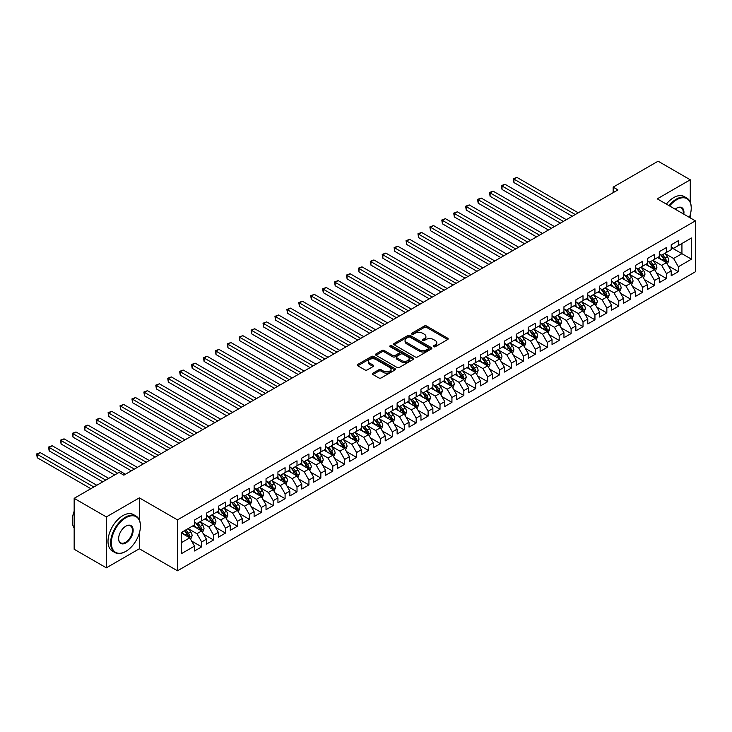 <?xml version="1.0" encoding="UTF-8"?>
<svg xmlns="http://www.w3.org/2000/svg" width="732" height="732" viewBox="0 0 732 732"><rect width="100%" height="100%" fill="white"/><g stroke="black" fill="none" stroke-linecap="round" stroke-linejoin="round"><path stroke-width="1.1" d="M433.618 346.721A1.162 0.668 0 0 0 435.256 346.721L447.682 339.547A1.656 0.952 0 0 0 448.167 338.87A1.656 0.952 0 0 0 447.682 338.193L426.628 326.042A1.656 0.952 0 0 0 424.286 326.042L411.86 333.216A1.162 0.668 0 0 0 411.521 333.682A1.162 0.668 0 0 0 411.86 334.158A1.162 0.668 0 0 0 413.498 334.158L415.108 333.234A5.298 3.056 0 0 1 422.593 333.234L424.35 334.24A5.298 3.056 0 0 1 425.896 336.409A5.298 3.056 0 0 1 424.35 338.568L422.739 339.492A1.162 0.668 0 0 0 422.401 339.968A1.162 0.668 0 0 0 422.739 340.444A1.162 0.668 0 0 0 424.377 340.444L425.978 339.511A5.298 3.056 0 0 1 433.472 339.511L435.22 340.526A5.298 3.056 0 0 1 436.775 342.686A5.298 3.056 0 0 1 435.22 344.845L433.618 345.779A1.162 0.668 0 0 0 433.28 346.245A1.162 0.668 0 0 0 433.618 346.721L433.618 345.779M372.936 373.174A1.656 0.952 0 0 0 372.451 373.851A1.656 0.952 0 0 0 372.936 374.528L378.847 377.941A1.656 0.952 0 0 0 381.18 377.941L394.987 369.971A1.656 0.952 0 0 0 395.472 369.294A1.656 0.952 0 0 0 394.987 368.617L373.933 356.466A1.656 0.952 0 0 0 371.591 356.466L357.783 364.435A1.656 0.952 0 0 0 357.298 365.103A1.656 0.952 0 0 0 357.783 365.78L364.92 369.898A1.656 0.952 0 0 0 367.263 369.898L373.164 366.494A1.656 0.952 0 0 0 373.649 365.817A1.656 0.952 0 0 0 373.164 365.14L369.633 363.099A4.429 2.553 0 0 1 368.333 361.288A4.429 2.553 0 0 1 371.069 358.927A4.429 2.553 0 0 1 375.891 359.485L389.753 367.491A4.429 2.553 0 0 1 391.044 369.294A4.429 2.553 0 0 1 388.317 371.655A4.429 2.553 0 0 1 383.495 371.097L381.18 369.77A1.656 0.952 0 0 0 378.847 369.77L372.936 373.174L372.936 374.528M139.345 519.94L139.345 497.861L106.341 516.92L74.161 498.346L119.087 472.405L123.854 475.159L617.936 189.899L613.169 187.145L613.169 192.653M139.345 497.861L177.483 519.876L695.4 220.863L695.4 271.773L177.483 570.795L177.483 519.876M690.276 202.215L690.276 179.788L657.263 198.848L695.4 220.863M690.276 179.788L658.095 161.205L613.169 187.145M415.218 356.932A1.656 0.952 0 0 0 417.56 356.932L431.368 348.963A1.656 0.952 0 0 0 431.853 348.295A1.656 0.952 0 0 0 431.368 347.618L410.304 335.457A1.656 0.952 0 0 0 407.971 335.457L394.164 343.427A1.656 0.952 0 0 0 393.679 344.104A1.656 0.952 0 0 0 394.164 344.781L415.218 356.932M390.595 346.968A1.162 0.668 0 0 1 391.766 347.133L413.15 359.476L399.37 367.437A1.656 0.952 0 0 1 397.028 367.437L375.974 355.276L375.974 353.931A1.656 0.952 0 0 0 375.489 354.608A1.656 0.952 0 0 0 375.974 355.276M375.974 353.931L381.884 350.518A1.656 0.952 0 0 1 384.227 350.518L392.764 355.45A1.656 0.952 0 0 0 395.097 355.45L399.022 353.19A1.656 0.952 0 0 0 399.507 352.513A1.656 0.952 0 0 0 399.022 351.836L390.129 346.703A1.162 0.668 0 0 1 389.79 346.227A1.162 0.668 0 0 1 390.504 345.614A1.162 0.668 0 0 1 391.766 345.76L413.177 358.113A1.656 0.952 0 0 1 413.662 358.79A1.656 0.952 0 0 1 413.177 359.467L413.177 358.113M671.207 247.489L681.931 253.684L681.931 243.5L691.466 237.992L678.363 245.559L678.363 240.672L671.207 244.808L671.207 249.685L666.44 252.439L666.44 247.553L659.294 251.68L659.294 256.566L654.527 259.32L654.527 254.434L647.372 258.561L647.372 263.447L642.605 266.201L642.605 261.315L635.458 265.442L635.458 270.328L630.691 273.082L630.691 268.196L623.536 272.322L623.536 277.208L618.769 279.963L618.769 275.076L611.623 279.203L611.623 284.089L606.855 286.843L606.855 281.957L599.709 286.084L599.709 290.97L594.942 293.724L594.942 288.838L587.787 292.965L587.787 297.851L583.02 300.605L583.02 295.719L575.874 299.846L575.874 304.732L571.106 307.486L571.106 302.6L563.951 306.726L563.951 311.612L559.184 314.367L559.184 309.48L552.038 313.607L552.038 318.493L547.271 321.247L547.271 316.361L540.125 320.488L540.125 325.374L535.357 328.128L535.357 323.242L528.202 327.369L528.202 332.255L523.435 335L523.435 330.123L516.289 334.25L516.289 339.136L511.522 341.881L511.522 337.004L504.366 341.13L504.366 346.016L499.599 348.761L499.599 343.875L492.453 348.011L492.453 352.897L487.686 355.642L487.686 350.756L480.531 354.892L480.531 359.769L475.773 362.523L475.773 357.637L468.617 361.773L468.617 366.65L463.85 369.404L463.85 364.518L456.704 368.644L456.704 373.53L451.937 376.285L451.937 371.399L444.782 375.525L444.782 380.411L440.014 383.165L440.014 378.279L432.868 382.406L432.868 387.292L428.101 390.046L428.101 385.16L420.946 389.287L420.946 394.173L416.179 396.927L416.179 392.041L409.032 396.168L409.032 401.054L404.265 403.808L404.265 398.922L397.119 403.048L397.119 407.934L392.352 410.689L392.352 405.803L385.197 409.929L385.197 414.815L380.43 417.569L380.43 412.683L373.283 416.81L373.283 421.696L368.516 424.45L368.516 419.564L361.361 423.691L361.361 428.577L356.594 431.331L356.594 426.445L349.448 430.572L349.448 435.458L344.68 438.212L344.68 433.326L337.534 437.452L337.534 442.338L332.767 445.093L332.767 440.207L325.612 444.333L325.612 449.219L320.845 451.964L320.845 447.087L313.699 451.214L313.699 456.1L308.931 458.845L308.931 453.968L301.776 458.095L301.776 462.981L297.009 465.726L297.009 460.84L289.863 464.976L289.863 469.862L285.096 472.607L285.096 467.721L277.94 471.856L277.94 476.733L273.182 479.487L273.182 474.601L266.027 478.737L266.027 483.614L261.26 486.368L261.26 481.482L254.114 485.609L254.114 490.495L249.347 493.249L249.347 488.363L242.191 492.49L242.191 497.376L237.424 500.13L237.424 495.244L230.278 499.37L230.278 504.257L225.511 507.011L225.511 502.125L218.356 506.251L218.356 511.137L213.588 513.891L213.588 509.005L206.442 513.132L206.442 518.018L201.675 520.772L201.675 515.886L194.529 520.013L194.529 524.899L181.417 532.466L181.417 553.657L194.529 546.09L189.762 537.837L181.417 533.015M691.466 237.992L691.466 259.183L678.363 266.75L673.596 258.497L664.949 253.51M668.289 265.826L678.363 271.636L678.363 266.75M678.363 271.636L671.207 275.763L671.207 270.877L666.44 273.631L661.673 265.377L653.036 260.391M656.375 272.707L666.44 278.517L666.44 273.631M666.44 278.517L659.294 282.644L659.294 277.757L654.527 280.512L649.76 272.258L641.113 267.272M644.453 279.587L654.527 285.398L654.527 280.512M654.527 285.398L647.372 289.524L647.372 284.638L642.605 287.392L637.837 279.139L629.2 274.152M632.539 286.468L642.605 292.278L642.605 287.392M642.605 292.278L635.458 296.405L635.458 291.519L630.691 294.273L625.924 286.02L617.286 281.033M620.617 293.349L630.691 299.159L630.691 294.273M630.691 299.159L623.536 303.286L623.536 298.4L618.769 301.154L614.011 292.901L605.364 287.905M608.704 300.221L618.769 306.04L618.769 301.154M618.769 306.04L611.623 310.167L611.623 305.281L606.855 308.035L602.088 299.781L593.451 294.786M596.79 307.101L606.855 312.921L606.855 308.035M606.855 312.921L599.709 317.048L599.709 312.161L594.942 314.916L590.175 306.662L581.528 301.666M584.868 313.982L594.942 319.802L594.942 314.916M594.942 319.802L587.787 323.928L587.787 319.042L583.02 321.796L578.253 313.534L569.615 308.547M572.955 320.863L583.02 326.682L583.02 321.796M583.02 326.682L575.874 330.809L575.874 325.923L571.106 328.677L566.339 320.415L557.702 315.428M561.032 327.744L571.106 333.563L571.106 328.677M571.106 333.563L563.951 337.69L563.951 332.804L559.184 335.558L554.417 327.296L545.779 322.309M549.119 334.625L559.184 340.444L559.184 335.558M559.184 340.444L552.038 344.571L552.038 339.685L547.271 342.439L542.504 334.176L533.866 329.19M537.197 341.505L547.271 347.325L547.271 342.439M547.271 347.325L540.125 351.452L540.125 346.565L535.357 349.32L530.59 341.057L521.943 336.07M525.283 348.386L535.357 354.197L535.357 349.32M535.357 354.197L528.202 358.332L528.202 353.446L523.435 356.2L518.668 347.938L510.03 342.951M513.37 355.267L523.435 361.077L523.435 356.2M523.435 361.077L516.289 365.213L516.289 360.327L511.522 363.072L506.754 354.819L498.117 349.832M501.447 362.148L511.522 367.958L511.522 363.072M511.522 367.958L504.366 372.085L504.366 367.208L499.599 369.953L494.832 361.7L486.194 356.713M489.534 369.029L499.599 374.839L499.599 369.953M499.599 374.839L492.453 378.966L492.453 374.089L487.686 376.834L482.919 368.58L474.281 363.594M477.612 375.909L487.686 381.72L487.686 376.834M487.686 381.72L480.531 385.846L480.531 380.96L475.773 383.714L471.005 375.461L462.359 370.474M465.698 382.79L475.773 388.601L475.773 383.714M475.773 388.601L468.617 392.727L468.617 387.841L463.85 390.595L459.083 382.342L450.445 377.355M453.785 389.671L463.85 395.481L463.85 390.595M463.85 395.481L456.704 399.608L456.704 394.722L451.937 397.476L447.17 389.223L438.523 384.236M441.863 396.552L451.937 402.362L451.937 397.476M451.937 402.362L444.782 406.489L444.782 401.603L440.014 404.357L435.247 396.103L426.61 391.117M429.949 403.433L440.014 409.243L440.014 404.357M440.014 409.243L432.868 413.37L432.868 408.483L428.101 411.238L423.334 402.984L414.696 397.998M418.027 410.313L428.101 416.124L428.101 411.238M428.101 416.124L420.946 420.25L420.946 415.364L416.179 418.118L411.411 409.865L402.774 404.869M406.114 417.185L416.179 423.005L416.179 418.118M416.179 423.005L409.032 427.131L409.032 422.245L404.265 424.999L399.498 416.746L390.861 411.75M394.2 424.066L404.265 429.885L404.265 424.999M404.265 429.885L397.119 434.012L397.119 429.126L392.352 431.88L387.585 423.627L378.938 418.631M382.278 430.947L392.352 436.766L392.352 431.88M392.352 436.766L385.197 440.893L385.197 436.007L380.43 438.761L375.662 430.498L367.025 425.512M370.365 437.828L380.43 443.647L380.43 438.761M380.43 443.647L373.283 447.774L373.283 442.887L368.516 445.642L363.749 437.379L355.112 432.392M358.442 444.708L368.516 450.528L368.516 445.642M368.516 450.528L361.361 454.654L361.361 449.768L356.594 452.522L351.827 444.26L343.189 439.273M346.529 451.589L356.594 457.409L356.594 452.522M356.594 457.409L349.448 461.535L349.448 456.649L344.68 459.403L339.913 451.141L331.276 446.154M334.606 458.47L344.68 464.289L344.68 459.403M344.68 464.289L337.534 468.416L337.534 463.53L332.767 466.284L328 458.022L319.353 453.035M322.693 465.351L332.767 471.161L332.767 466.284M332.767 471.161L325.612 475.297L325.612 470.411L320.845 473.165L316.078 464.902L307.44 459.916M310.78 472.232L320.845 478.042L320.845 473.165M320.845 478.042L313.699 482.178L313.699 477.291L308.931 480.036L304.164 471.783L295.527 466.796M298.857 479.112L308.931 484.923L308.931 480.036M308.931 484.923L301.776 489.049L301.776 484.172L297.009 486.917L292.242 478.664L283.604 473.677M286.944 485.993L297.009 491.803L297.009 486.917M297.009 491.803L289.863 495.93L289.863 491.053L285.096 493.798L280.329 485.545L271.691 480.558M275.022 492.874L285.096 498.684L285.096 493.798M285.096 498.684L277.94 502.811L277.94 497.925L273.182 500.679L268.415 492.426L259.769 487.439M263.108 499.755L273.182 505.565L273.182 500.679M273.182 505.565L266.027 509.692L266.027 504.806L261.26 507.56L256.493 499.306L247.855 494.32M251.195 506.636L261.26 512.446L261.26 507.56M261.26 512.446L254.114 516.572L254.114 511.686L249.347 514.44L244.58 506.187L235.933 501.2M239.273 513.516L249.347 519.327L249.347 514.44M249.347 519.327L242.191 523.453L242.191 518.567L237.424 521.321L232.657 513.068L224.019 508.081M227.359 520.397L237.424 526.207L237.424 521.321M237.424 526.207L230.278 530.334L230.278 525.448L225.511 528.202L220.744 519.949L212.106 514.962M215.437 527.278L225.511 533.088L225.511 528.202M225.511 533.088L218.356 537.215L218.356 532.329L213.588 535.083L208.821 526.83L200.184 521.834M203.523 534.15L213.588 539.969L213.588 535.083M213.588 539.969L206.442 544.096L206.442 539.209L201.675 541.964L196.908 533.71L188.27 528.714M191.601 541.03L201.675 546.85L201.675 541.964M201.675 546.85L194.529 550.976L194.529 546.09M194.529 522.145L196.908 523.526L201.675 520.772M181.417 542.65L189.762 537.837M206.442 515.264L208.821 516.646L213.588 513.891M196.908 533.71L201.675 530.956L192.855 525.86M206.442 539.209L201.675 530.956M218.356 508.383L220.744 509.765L225.511 507.011M208.821 526.83L213.588 524.075L204.777 518.979M218.356 532.329L213.588 524.075M230.278 501.502L232.657 502.884L237.424 500.13M220.744 519.949L225.511 517.195L216.69 512.098M230.278 525.448L225.511 517.195M242.191 494.631L244.58 496.003L249.347 493.249M232.657 513.068L237.424 510.314L228.604 505.226M242.191 518.567L237.424 510.314M254.114 487.75L256.493 489.122L261.26 486.368M244.58 506.187L249.347 503.433L240.526 498.346M254.114 511.686L249.347 503.433M266.027 480.869L268.415 482.242L273.182 479.487M256.493 499.306L261.26 496.552L252.439 491.465M266.027 504.806L261.26 496.552M277.94 473.988L280.329 475.361L285.096 472.607M268.415 492.426L273.182 489.671L264.362 484.584M277.94 497.925L273.182 489.671M289.863 467.108L292.242 468.48L297.009 465.726M280.329 485.545L285.096 482.791L276.275 477.703M289.863 491.053L285.096 482.791M301.776 460.227L304.164 461.599L308.931 458.845M292.242 478.664L297.009 475.91L288.198 470.822M301.776 484.172L297.009 475.91M313.699 453.346L316.078 454.718L320.845 451.964M304.164 471.783L308.931 469.029L300.111 463.942M313.699 477.291L308.931 469.029M325.612 446.465L328 447.838L332.767 445.093M316.078 464.902L320.845 462.148L312.024 457.061M325.612 470.411L320.845 462.148M337.534 439.584L339.913 440.957L344.68 438.212M328 458.022L332.767 455.267L323.947 450.18M337.534 463.53L332.767 455.267M349.448 432.704L351.827 434.076L356.594 431.331M339.913 451.141L344.68 448.396L335.86 443.299M349.448 456.649L344.68 448.396M361.361 425.823L363.749 427.204L368.516 424.45M351.827 444.26L356.594 441.515L347.782 436.418M361.361 449.768L356.594 441.515M373.283 418.942L375.662 420.324L380.43 417.569M363.749 437.379L368.516 434.634L359.696 429.538M373.283 442.887L368.516 434.634M385.197 412.061L387.585 413.443L392.352 410.689M375.662 430.498L380.43 427.753L371.609 422.657M385.197 436.007L380.43 427.753M397.119 405.18L399.498 406.562L404.265 403.808M387.585 423.627L392.352 420.873L383.531 415.776M397.119 429.126L392.352 420.873M409.032 398.3L411.411 399.681L416.179 396.927M399.498 416.746L404.265 413.992L395.445 408.895M409.032 422.245L404.265 413.992M420.946 391.419L423.334 392.8L428.101 390.046M411.411 409.865L416.179 407.111L407.367 402.014M420.946 415.364L416.179 407.111M432.868 384.538L435.247 385.92L440.014 383.165M423.334 402.984L428.101 400.23L419.28 395.134M432.868 408.483L428.101 400.23M444.782 377.666L447.17 379.039L451.937 376.285M435.247 396.103L440.014 393.349L431.194 388.262M444.782 401.603L440.014 393.349M456.704 370.785L459.083 372.158L463.85 369.404M447.17 389.223L451.937 386.469L443.116 381.381M456.704 394.722L451.937 386.469M468.617 363.905L471.005 365.277L475.773 362.523M459.083 382.342L463.85 379.588L455.03 374.5M468.617 387.841L463.85 379.588M480.531 357.024L482.919 358.396L487.686 355.642M471.005 375.461L475.773 372.707L466.952 367.62M480.531 380.96L475.773 372.707M492.453 350.143L494.832 351.516L499.599 348.761M482.919 368.58L487.686 365.826L478.865 360.739M492.453 374.089L487.686 365.826M504.366 343.262L506.754 344.635L511.522 341.881M494.832 361.7L499.599 358.945L490.788 353.858M504.366 367.208L499.599 358.945M516.289 336.381L518.668 337.754L523.435 335M506.754 354.819L511.522 352.065L502.701 346.977M516.289 360.327L511.522 352.065M528.202 329.501L530.59 330.873L535.357 328.128M518.668 347.938L523.435 345.184L514.614 340.096M528.202 353.446L523.435 345.184M540.125 322.62L542.504 323.992L547.271 321.247M530.59 341.057L535.357 338.303L526.537 333.216M540.125 346.565L535.357 338.303M552.038 315.739L554.417 317.112L559.184 314.367M542.504 334.176L547.271 331.431L538.45 326.335M552.038 339.685L547.271 331.431M563.951 308.858L566.339 310.24L571.106 307.486M554.417 327.296L559.184 324.55L550.373 319.454M563.951 332.804L559.184 324.55M575.874 301.977L578.253 303.359L583.02 300.605M566.339 320.415L571.106 317.67L562.286 312.573M575.874 325.923L571.106 317.67M587.787 295.097L590.175 296.478L594.942 293.724M578.253 313.534L583.02 310.789L574.199 305.692M587.787 319.042L583.02 310.789M599.709 288.216L602.088 289.598L606.855 286.843M590.175 306.662L594.942 303.908L586.122 298.812M599.709 312.161L594.942 303.908M611.623 281.335L614.011 282.717L618.769 279.963M602.088 299.781L606.855 297.027L598.035 291.931M611.623 305.281L606.855 297.027M623.536 274.454L625.924 275.836L630.691 273.082M614.011 292.901L618.769 290.147L609.957 285.05M623.536 298.4L618.769 290.147M635.458 267.573L637.837 268.955L642.605 266.201M625.924 286.02L630.691 283.266L621.871 278.169M635.458 291.519L630.691 283.266M647.372 260.702L649.76 262.074L654.527 259.32M637.837 279.139L642.605 276.385L633.793 271.298M647.372 284.638L642.605 276.385M659.294 253.821L661.673 255.194L666.44 252.439M649.76 272.258L654.527 269.504L645.706 264.417M659.294 277.757L654.527 269.504M671.207 246.94L673.596 248.313L678.363 245.559M661.673 265.377L666.44 262.623L657.62 257.536M671.207 270.877L666.44 262.623M74.161 498.346L74.161 549.256L106.341 567.831L139.345 548.771L177.483 570.795M106.341 516.92L106.341 567.831M690.276 217.898L690.276 214.659M673.596 258.497L681.931 253.684L691.466 259.183M139.345 548.771L139.345 533.088M434.076 346.886L435.22 346.227A5.298 3.056 0 0 0 436.775 344.058L436.775 342.686M425.896 336.409L425.896 337.781A5.298 3.056 0 0 1 424.35 339.941L423.197 340.6M447.682 338.193L447.682 339.547L426.628 327.414A1.656 0.952 0 0 0 424.286 327.414L412.317 334.323M431.34 348.981L410.304 336.839A1.656 0.952 0 0 0 407.971 336.839L394.191 344.79L394.164 343.427M428.44 348.761A1.162 0.668 0 0 0 428.778 348.295A1.162 0.668 0 0 0 428.44 347.819L409.957 337.15A1.162 0.668 0 0 0 408.319 337.15L406.626 338.129A5.298 3.056 0 0 0 405.07 340.288A5.298 3.056 0 0 0 406.626 342.448L419.253 349.74A5.298 3.056 0 0 0 426.747 349.74L428.44 348.761L428.44 350.143A1.162 0.668 0 0 0 428.778 349.667L428.778 348.295M405.07 340.288L405.07 341.661A5.298 3.056 0 0 0 406.626 343.83L406.626 342.448M428.44 350.143L426.747 351.122A5.298 3.056 0 0 1 419.253 351.122L406.626 343.83M376.001 355.295L381.884 351.9L381.884 350.518M399.507 352.513L399.507 353.885A1.656 0.952 0 0 1 399.022 354.562L395.097 356.823A1.656 0.952 0 0 1 392.764 356.823L384.227 351.9A1.656 0.952 0 0 0 381.884 351.9M401.621 360.565A4.429 2.553 0 0 0 406.443 361.123A4.429 2.553 0 0 0 409.179 358.762A4.429 2.553 0 0 0 407.88 356.951L402.993 354.132A1.656 0.952 0 0 0 400.66 354.132L396.735 356.393A1.656 0.952 0 0 0 396.259 357.07A1.656 0.952 0 0 0 396.735 357.747L401.621 360.565L401.621 361.937A4.429 2.553 0 0 0 406.443 362.496A4.429 2.553 0 0 0 409.179 360.135L409.179 358.762M396.259 357.07L396.259 358.442A1.656 0.952 0 0 0 396.735 359.119L396.735 357.747M401.621 361.937L396.735 359.119M391.044 369.294L391.044 370.667A4.429 2.553 0 0 1 388.317 373.027A4.429 2.553 0 0 1 383.495 372.478L381.18 371.142A1.656 0.952 0 0 0 378.847 371.142L372.954 374.537M368.333 361.288L368.333 362.669A4.429 2.553 0 0 0 369.633 364.472L369.633 363.099M373.146 366.503L369.633 364.472M394.96 369.98L373.933 357.838A1.656 0.952 0 0 0 371.591 357.838L357.811 365.799M667.328 264.151L668.801 260.546A4.465 2.58 -120 0 0 667.374 256.74L664.848 253.363M660.813 259.375L658.882 256.804M578.253 212.811L516.92 177.4L513.937 179.12L513.937 182.561L572.296 216.251M660.346 254.425L663.677 258.872A4.465 2.58 60 0 1 664.958 261.562L666.385 260.738A4.465 2.58 -120 0 0 665.114 258.048L662.579 254.672M661.133 254.882L664.263 259.055A2.278 1.318 60 0 1 664.674 259.75L666.385 260.738M513.937 182.561L513.288 178.736L575.279 214.531M513.288 178.736L516.92 177.4M655.405 271.032L656.888 267.427A4.465 2.58 -120 0 0 655.46 263.621L652.926 260.244M648.891 266.256L646.969 263.685M566.339 219.691L504.998 184.281L502.024 186.001L502.024 189.442L560.383 223.132M648.433 261.306L651.764 265.753A4.465 2.58 60 0 1 653.045 268.443L654.472 267.619A4.465 2.58 -120 0 0 653.191 264.929L650.666 261.553M649.22 261.763L652.34 265.936A2.278 1.318 60 0 1 652.761 266.631L654.472 267.619M502.024 189.442L501.365 185.617L563.356 221.412M501.365 185.617L504.998 184.281M643.492 277.913L644.965 274.308A4.465 2.58 -120 0 0 643.538 270.501L641.012 267.125M636.977 273.137L635.047 270.565M554.417 226.572L493.084 191.162L490.101 192.882L490.101 196.322L548.46 230.013M636.511 268.187L639.85 272.633A4.465 2.58 60 0 1 641.122 275.323L642.559 274.5A4.465 2.58 -120 0 0 641.278 271.81L638.743 268.434M637.298 268.644L640.427 272.816A2.278 1.318 60 0 1 640.839 273.503L642.559 274.5M490.101 196.322L489.452 192.498L551.443 228.293M489.452 192.498L493.084 191.162M689.379 217.386A20.56 11.868 120 0 0 691.228 208.135A20.56 11.868 120 0 0 676.688 199.735A20.56 11.868 120 0 0 669.597 205.966M668.975 205.61A21.063 12.16 -60 0 1 676.331 199.122A21.063 12.16 -60 0 1 686.863 198.079A21.063 12.16 -60 0 1 691.228 207.723A21.063 12.16 -60 0 1 691.228 207.925M675.178 209.187A10.285 5.938 -60 0 1 676.688 208.135L676.688 208.135A10.285 5.938 -60 0 1 683.798 214.165M683.139 213.781A9.772 5.646 120 0 0 681.217 207.851A9.772 5.646 120 0 0 676.505 208.236M666.358 204.091A21.063 12.16 -60 0 1 673.714 197.603A21.063 12.16 -60 0 1 684.246 196.56L686.863 198.079M125.529 551.525L125.886 551.324A20.56 11.868 120 0 0 140.425 526.134A20.56 11.868 120 0 0 125.886 517.744A20.56 11.868 120 0 0 111.346 542.924A20.56 11.868 120 0 0 125.886 551.324L125.529 551.525A21.063 12.16 -60 0 1 114.988 552.568A21.063 12.16 -60 0 1 111.767 535.687A21.063 12.16 -60 0 1 125.529 517.121A21.063 12.16 -60 0 1 136.06 516.078A21.063 12.16 -60 0 1 140.425 525.722A21.063 12.16 -60 0 1 140.425 525.933M125.886 526.134L125.886 526.134A10.285 5.938 -60 0 1 133.151 530.334A10.285 5.938 -60 0 1 125.886 542.924A10.285 5.938 -60 0 1 118.611 538.725A10.285 5.938 -60 0 1 125.886 526.134L125.886 526.134M118.611 538.523A9.772 5.646 120 0 0 120.634 542.787A9.772 5.646 120 0 0 125.529 542.311A9.772 5.646 120 0 0 131.916 533.692A9.772 5.646 120 0 0 130.415 525.86A9.772 5.646 120 0 0 125.703 526.244M74.161 528.092A21.063 12.16 -60 0 1 74.161 511.247M114.988 552.568L112.371 551.059A21.063 12.16 -60 0 1 109.141 534.177A21.063 12.16 -60 0 1 122.903 515.612A21.063 12.16 -60 0 1 133.434 514.569L136.06 516.078M631.57 284.794L633.052 281.189A4.465 2.58 -120 0 0 631.625 277.382L629.09 274.006M625.055 280.017L623.133 277.446M542.504 233.453L481.171 198.043L478.188 199.763L478.188 203.203L536.547 236.893M624.597 275.067L627.928 279.514A4.465 2.58 60 0 1 629.209 282.204L630.636 281.381A4.465 2.58 -120 0 0 629.364 278.691L626.83 275.314M625.384 275.525L628.514 279.697A2.278 1.318 60 0 1 628.925 280.383L630.636 281.381M478.188 203.203L477.529 199.379L539.521 235.173M477.529 199.379L481.171 198.043M619.656 291.675L621.129 288.069A4.465 2.58 -120 0 0 619.711 284.263L617.177 280.887M613.142 286.889L611.22 284.327M530.59 240.334L469.249 204.923L466.275 206.644L466.275 210.084L524.624 243.774M612.684 281.948L616.015 286.395A4.465 2.58 60 0 1 617.296 289.085L618.723 288.262A4.465 2.58 -120 0 0 617.442 285.572L614.907 282.195M613.462 282.406L616.591 286.578A2.278 1.318 60 0 1 617.003 287.264L618.723 288.262M466.275 210.084L465.616 206.259L527.607 242.054M465.616 206.259L469.249 204.923M607.734 298.555L609.216 294.95A4.465 2.58 -120 0 0 607.789 291.144L605.254 287.767M601.228 293.77L599.298 291.208M518.668 247.215L457.335 211.804L454.352 213.515L454.352 216.956L512.711 250.655M600.762 288.829L604.092 293.276A4.465 2.58 60 0 1 605.373 295.966L606.801 295.133A4.465 2.58 -120 0 0 605.529 292.452L602.994 289.076M601.548 289.286L604.678 293.459A2.278 1.318 60 0 1 605.089 294.145L606.801 295.133M454.352 216.956L453.694 213.14L515.694 248.935M453.694 213.14L457.335 211.804M595.821 305.436L597.294 301.831A4.465 2.58 -120 0 0 595.875 298.025L593.341 294.648M589.306 300.651L587.384 298.089M506.754 254.095L445.413 218.676L442.439 220.396L442.439 223.836L500.798 257.536M588.848 295.71L592.179 300.157A4.465 2.58 60 0 1 593.46 302.847L594.887 302.014A4.465 2.58 -120 0 0 593.606 299.333L591.081 295.957M589.635 296.167L592.755 300.34A2.278 1.318 60 0 1 593.176 301.026L594.887 302.014M442.439 223.836L441.78 220.021L503.772 255.816M441.78 220.021L445.413 218.676M583.907 312.317L585.38 308.712A4.465 2.58 -120 0 0 583.953 304.905L581.428 301.529M577.392 307.532L575.462 304.97M494.832 260.976L433.5 225.557L430.517 227.277L430.517 230.717L488.875 264.417M576.926 302.591L580.266 307.037A4.465 2.58 60 0 1 581.537 309.728L582.974 308.895A4.465 2.58 -120 0 0 581.693 306.214L579.158 302.828M577.713 303.039L580.842 307.22A2.278 1.318 60 0 1 581.254 307.907L582.974 308.895M430.517 230.717L429.867 226.902L491.858 262.697M429.867 226.902L433.5 225.557M571.985 319.198L573.467 315.593A4.465 2.58 -120 0 0 572.04 311.786L569.505 308.41M565.47 314.412L563.548 311.85M482.919 267.857L421.577 232.437L418.603 234.158L418.603 237.598L476.962 271.298M565.013 309.471L568.343 313.918A4.465 2.58 60 0 1 569.624 316.608L571.052 315.776A4.465 2.58 -120 0 0 569.771 313.095L567.245 309.709M565.799 309.92L568.929 314.101A2.278 1.318 60 0 1 569.34 314.787L571.052 315.776M418.603 237.598L417.945 233.782L479.936 269.577M417.945 233.782L421.577 232.437M560.072 326.079L561.545 322.464A4.465 2.58 -120 0 0 560.117 318.667L557.592 315.282M553.557 321.293L551.635 318.722M471.005 274.729L409.664 239.318L406.681 241.038L406.681 244.479L465.04 278.169M553.099 316.352L556.43 320.799A4.465 2.58 60 0 1 557.702 323.48L559.138 322.656A4.465 2.58 -120 0 0 557.857 319.976L555.323 316.59M553.877 316.8L557.006 320.982A2.278 1.318 60 0 1 557.418 321.668L559.138 322.656M406.681 244.479L406.031 240.663L468.023 276.449M406.031 240.663L409.664 239.318M548.149 332.95L549.631 329.345A4.465 2.58 -120 0 0 548.204 325.548L545.669 322.162M541.634 328.174L539.713 325.603M459.083 281.61L397.75 246.199L394.768 247.919L394.768 251.36L453.126 285.05M541.177 323.233L544.507 327.68A4.465 2.58 60 0 1 545.788 330.361L547.216 329.537A4.465 2.58 -120 0 0 545.944 326.856L543.409 323.471M541.964 323.681L545.093 327.854A2.278 1.318 60 0 1 545.505 328.549L547.216 329.537M394.768 251.36L394.109 247.544L456.1 283.33M394.109 247.544L397.75 246.199M536.236 339.831L537.709 336.226A4.465 2.58 -120 0 0 536.291 332.429L533.756 329.043M529.721 335.055L527.799 332.484M447.17 288.49L385.828 253.08L382.854 254.8L382.854 258.24L441.204 291.931M529.263 330.114L532.594 334.561A4.465 2.58 60 0 1 533.875 337.242L535.302 336.418A4.465 2.58 -120 0 0 534.021 333.737L531.496 330.352M530.05 330.562L533.171 334.734A2.278 1.318 60 0 1 533.591 335.43L535.302 336.418M382.854 258.24L382.195 254.425L444.187 290.211M382.195 254.425L385.828 253.08M524.322 346.712L525.796 343.107A4.465 2.58 -120 0 0 524.368 339.309L521.843 335.924M517.808 341.935L515.877 339.364M435.247 295.371L373.915 259.961L370.932 261.681L370.932 265.121L429.291 298.812M517.341 336.995L520.672 341.441A4.465 2.58 60 0 1 521.953 344.122L523.38 343.299A4.465 2.58 -120 0 0 522.108 340.618L519.574 337.232M518.128 337.443L521.257 341.615A2.278 1.318 60 0 1 521.669 342.311L523.38 343.299M370.932 265.121L370.282 261.306L432.273 297.091M370.282 261.306L373.915 259.961M512.4 353.593L513.882 349.988A4.465 2.58 -120 0 0 512.455 346.19L509.92 342.805M505.885 348.816L503.964 346.245M423.334 302.252L361.992 266.841L359.019 268.562L359.019 272.002L417.377 305.692M505.428 343.875L508.758 348.322A4.465 2.58 60 0 1 510.039 351.003L511.467 350.18A4.465 2.58 -120 0 0 510.186 347.49L507.66 344.113M506.215 344.324L509.335 348.496A2.278 1.318 60 0 1 509.756 349.191L511.467 350.18M359.019 272.002L358.36 268.187L420.351 303.972M358.36 268.187L361.992 266.841M500.487 360.473L501.96 356.868A4.465 2.58 -120 0 0 500.532 353.071L498.007 349.686M493.972 355.697L492.05 353.126M411.411 309.133L350.079 273.722L347.096 275.442L347.096 278.883L405.455 312.573M493.514 350.756L496.845 355.203A4.465 2.58 60 0 1 498.117 357.884L499.553 357.06A4.465 2.58 -120 0 0 498.272 354.37L495.738 350.994M494.292 351.204L497.421 355.377A2.278 1.318 60 0 1 497.833 356.072L499.553 357.06M347.096 278.883L346.446 275.067L408.438 310.853M346.446 275.067L350.079 273.722M488.564 367.354L490.047 363.749A4.465 2.58 -120 0 0 488.619 359.943L486.085 356.566M482.049 362.578L480.128 360.007M399.498 316.014L338.166 280.603L335.183 282.323L335.183 285.764L393.542 319.454M481.592 357.628L484.923 362.084A4.465 2.58 60 0 1 486.204 364.765L487.631 363.941A4.465 2.58 -120 0 0 486.359 361.251L483.825 357.875M482.379 358.085L485.508 362.258A2.278 1.318 60 0 1 485.92 362.953L487.631 363.941M335.183 285.764L334.524 281.948L396.515 317.734M334.524 281.948L338.166 280.603M476.651 374.235L478.124 370.63A4.465 2.58 -120 0 0 476.706 366.823L474.171 363.447M470.136 369.459L468.215 366.888M387.585 322.894L326.243 287.484L323.27 289.204L323.27 292.644L381.619 326.335M469.679 364.509L473.009 368.965A4.465 2.58 60 0 1 474.29 371.646L475.718 370.822A4.465 2.58 -120 0 0 474.437 368.132L471.902 364.756M470.466 364.966L473.586 369.138A2.278 1.318 60 0 1 473.997 369.834L475.718 370.822M323.27 292.644L322.611 288.82L384.602 324.615M322.611 288.82L326.243 287.484M464.728 381.116L466.211 377.511A4.465 2.58 -120 0 0 464.783 373.704L462.249 370.328M458.223 376.34L456.292 373.768M375.662 329.775L314.33 294.365L311.347 296.085L311.347 299.525L369.706 333.216M457.756 371.389L461.087 375.836A4.465 2.58 60 0 1 462.368 378.526L463.795 377.703A4.465 2.58 -120 0 0 462.523 375.013L459.989 371.636M458.543 371.847L461.672 376.019A2.278 1.318 60 0 1 462.084 376.715L463.795 377.703M311.347 299.525L310.697 295.701L372.689 331.495M310.697 295.701L314.33 294.365M452.815 387.997L454.298 384.392A4.465 2.58 -120 0 0 452.87 380.585L450.336 377.209M446.3 383.22L444.379 380.649M363.749 336.656L302.408 301.245L299.434 302.966L299.434 306.406L357.792 340.096M445.843 378.27L449.173 382.717A4.465 2.58 60 0 1 450.455 385.407L451.882 384.584A4.465 2.58 -120 0 0 450.601 381.894L448.076 378.517M446.63 378.728L449.75 382.9A2.278 1.318 60 0 1 450.171 383.595L451.882 384.584M299.434 306.406L298.775 302.581L360.766 338.376M298.775 302.581L302.408 301.245M440.902 394.877L442.375 391.272A4.465 2.58 -120 0 0 440.948 387.466L438.422 384.09M434.387 390.101L432.456 387.53M351.827 343.537L290.494 308.126L287.511 309.846L287.511 313.287L345.87 346.977M433.92 385.151L437.26 389.598A4.465 2.58 60 0 1 438.532 392.288L439.969 391.464A4.465 2.58 -120 0 0 438.688 388.774L436.153 385.398M434.707 385.608L437.837 389.781A2.278 1.318 60 0 1 438.248 390.467L439.969 391.464M287.511 313.287L286.862 309.462L348.853 345.257M286.862 309.462L290.494 308.126M428.979 401.758L430.462 398.153A4.465 2.58 -120 0 0 429.034 394.347L426.5 390.97M422.465 396.982L420.543 394.411M339.913 350.418L278.572 315.007L275.598 316.727L275.598 320.168L333.957 353.858M422.007 392.032L425.338 396.479A4.465 2.58 60 0 1 426.619 399.169L428.046 398.345A4.465 2.58 -120 0 0 426.765 395.655L424.24 392.279M422.794 392.489L425.923 396.662A2.278 1.318 60 0 1 426.335 397.348L428.046 398.345M275.598 320.168L274.939 316.343L336.93 352.138M274.939 316.343L278.572 315.007M417.066 408.639L418.539 405.034A4.465 2.58 -120 0 0 417.121 401.228L414.587 397.851M410.551 403.854L408.63 401.292M328 357.298L266.658 321.888L263.676 323.608L263.676 327.048L322.034 360.739M410.094 398.913L413.424 403.359A4.465 2.58 60 0 1 414.696 406.05L416.133 405.226A4.465 2.58 -120 0 0 414.852 402.536L412.317 399.16M410.872 399.37L414.001 403.542A2.278 1.318 60 0 1 414.413 404.229L416.133 405.226M263.676 327.048L263.026 323.224L325.017 359.019M263.026 323.224L266.658 321.888M405.144 415.52L406.626 411.915A4.465 2.58 -120 0 0 405.199 408.108L402.664 404.732M398.638 410.734L396.707 408.172M316.078 364.179L254.745 328.769L251.762 330.48L251.762 333.92L310.121 367.62M398.171 405.793L401.502 410.24A4.465 2.58 60 0 1 402.783 412.93L404.21 412.098A4.465 2.58 -120 0 0 402.939 409.417L400.404 406.04M398.958 406.251L402.088 410.423A2.278 1.318 60 0 1 402.499 411.11L404.21 412.098M251.762 333.92L251.103 330.105L313.104 365.899M251.103 330.105L254.745 328.769M393.23 422.401L394.704 418.796A4.465 2.58 -120 0 0 393.285 414.989L390.751 411.613M386.716 417.615L384.794 415.053M304.164 371.06L242.823 335.64L239.849 337.361L239.849 340.801L298.208 374.5M386.258 412.674L389.589 417.121A4.465 2.58 60 0 1 390.87 419.811L392.297 418.978A4.465 2.58 -120 0 0 391.016 416.298L388.491 412.921M387.045 413.132L390.165 417.304A2.278 1.318 60 0 1 390.586 417.99L392.297 418.978M239.849 340.801L239.19 336.985L301.181 372.78M239.19 336.985L242.823 335.64M381.317 429.281L382.79 425.676A4.465 2.58 -120 0 0 381.363 421.87L378.837 418.494M374.802 424.496L372.872 421.934M292.242 377.941L230.909 342.521L227.927 344.241L227.927 347.682L286.285 381.381M374.336 419.555L377.675 424.002A4.465 2.58 60 0 1 378.947 426.692L380.384 425.859A4.465 2.58 -120 0 0 379.103 423.178L376.568 419.793M375.123 420.003L378.252 424.185A2.278 1.318 60 0 1 378.664 424.871L380.384 425.859M227.927 347.682L227.277 343.866L289.268 379.661M227.277 343.866L230.909 342.521M369.395 436.162L370.877 432.557A4.465 2.58 -120 0 0 369.45 428.751L366.915 425.374M362.88 431.377L360.958 428.815M280.329 384.822L218.987 349.402L216.013 351.122L216.013 354.562L274.372 388.262M362.422 426.436L365.753 430.883A4.465 2.58 60 0 1 367.034 433.573L368.461 432.74A4.465 2.58 -120 0 0 367.18 430.059L364.655 426.674M363.209 426.884L366.339 431.066A2.278 1.318 60 0 1 366.75 431.752L368.461 432.74M216.013 354.562L215.354 350.747L277.346 386.542M215.354 350.747L218.987 349.402M357.481 443.043L358.955 439.429A4.465 2.58 -120 0 0 357.527 435.632L355.002 432.246M350.967 438.258L349.045 435.686M268.406 391.693L207.074 356.283L204.091 358.003L204.091 361.443L262.449 395.134M350.509 433.317L353.84 437.763A4.465 2.58 60 0 1 355.112 440.444L356.548 439.621A4.465 2.58 -120 0 0 355.267 436.94L352.733 433.554M351.287 433.765L354.416 437.946A2.278 1.318 60 0 1 354.828 438.633L356.548 439.621M204.091 361.443L203.441 357.628L265.432 393.413M203.441 357.628L207.074 356.283M345.559 449.915L347.041 446.31A4.465 2.58 -120 0 0 345.614 442.512L343.079 439.127M339.044 445.138L337.123 442.567M256.493 398.574L195.16 363.163L192.177 364.884L192.177 368.324L250.536 402.014M338.587 440.197L341.917 444.644A4.465 2.58 60 0 1 343.198 447.325L344.626 446.502A4.465 2.58 -120 0 0 343.354 443.821L340.819 440.435M339.373 440.646L342.503 444.818A2.278 1.318 60 0 1 342.915 445.514L344.626 446.502M192.177 368.324L191.519 364.509L253.51 400.294M191.519 364.509L195.16 363.163M333.646 456.795L335.119 453.19A4.465 2.58 -120 0 0 333.7 449.393L331.166 446.008M327.131 452.019L325.209 449.448M244.58 405.455L183.238 370.044L180.264 371.764L180.264 375.205L238.614 408.895M326.673 447.078L330.004 451.525A4.465 2.58 60 0 1 331.285 454.206L332.712 453.382A4.465 2.58 -120 0 0 331.431 450.702L328.897 447.316M327.46 447.527L330.58 451.699A2.278 1.318 60 0 1 330.992 452.394L332.712 453.382M180.264 375.205L179.605 371.389L241.597 407.175M179.605 371.389L183.238 370.044M321.732 463.676L323.205 460.071A4.465 2.58 -120 0 0 321.778 456.274L319.253 452.888M315.218 458.9L313.287 456.329M232.657 412.336L171.325 376.925L168.342 378.645L168.342 382.086L226.7 415.776M314.751 453.959L318.081 458.406A4.465 2.58 60 0 1 319.362 461.087L320.79 460.263A4.465 2.58 -120 0 0 319.518 457.582L316.983 454.197M315.538 454.407L318.667 458.58A2.278 1.318 60 0 1 319.079 459.275L320.79 460.263M168.342 382.086L167.692 378.27L229.683 414.056M167.692 378.27L171.325 376.925M309.81 470.557L311.292 466.952A4.465 2.58 -120 0 0 309.865 463.155L307.33 459.769M303.295 465.781L301.374 463.21M220.744 419.216L159.402 383.806L156.428 385.526L156.428 388.967L214.787 422.657M302.838 460.84L306.168 465.287A4.465 2.58 60 0 1 307.449 467.968L308.877 467.144A4.465 2.58 -120 0 0 307.596 464.454L305.07 461.078M303.624 461.288L306.745 465.461A2.278 1.318 60 0 1 307.166 466.156L308.877 467.144M156.428 388.967L155.77 385.151L217.761 420.937M155.77 385.151L159.402 383.806M297.897 477.438L299.37 473.833A4.465 2.58 -120 0 0 297.942 470.036L295.417 466.65M291.382 472.662L289.46 470.09M208.821 426.097L147.489 390.687L144.506 392.407L144.506 395.847L202.865 429.538M290.915 467.721L294.255 472.167A4.465 2.58 60 0 1 295.527 474.848L296.963 474.025A4.465 2.58 -120 0 0 295.682 471.335L293.148 467.958M291.702 468.169L294.831 472.341A2.278 1.318 60 0 1 295.243 473.037L296.963 474.025M144.506 395.847L143.856 392.032L205.848 427.817M143.856 392.032L147.489 390.687M285.974 484.319L287.456 480.714A4.465 2.58 -120 0 0 286.029 476.907L283.494 473.531M279.459 479.542L277.538 476.971M196.908 432.978L135.576 397.567L132.593 399.288L132.593 402.728L190.951 436.418M279.002 474.592L282.332 479.048A4.465 2.58 60 0 1 283.613 481.729L285.041 480.906A4.465 2.58 -120 0 0 283.769 478.216L281.234 474.839M279.789 475.05L282.918 479.222A2.278 1.318 60 0 1 283.33 479.918L285.041 480.906M132.593 402.728L131.934 398.913L193.925 434.698M131.934 398.913L135.576 397.567M274.061 491.199L275.534 487.594A4.465 2.58 -120 0 0 274.116 483.788L271.581 480.412M267.546 486.423L265.625 483.852M184.995 439.859L123.653 404.448L120.679 406.168L120.679 409.609L179.029 443.299M267.089 481.473L270.419 485.929A4.465 2.58 60 0 1 271.7 488.61L273.127 487.787A4.465 2.58 -120 0 0 271.847 485.096L269.312 481.72M267.875 481.931L270.996 486.103A2.278 1.318 60 0 1 271.407 486.798L273.127 487.787M120.679 409.609L120.021 405.784L182.012 441.579M120.021 405.784L123.653 404.448M262.138 498.08L263.621 494.475A4.465 2.58 -120 0 0 262.193 490.669L259.659 487.292M255.633 493.304L253.702 490.733M173.072 446.74L111.74 411.329L108.757 413.049L108.757 416.49L167.116 450.18M255.166 488.354L258.497 492.801A4.465 2.58 60 0 1 259.778 495.491L261.205 494.667A4.465 2.58 -120 0 0 259.933 491.977L257.399 488.601M255.953 488.811L259.082 492.984A2.278 1.318 60 0 1 259.494 493.679L261.205 494.667M108.757 416.49L108.098 412.665L170.099 448.46M108.098 412.665L111.74 411.329M250.225 504.961L251.698 501.356A4.465 2.58 -120 0 0 250.28 497.55L247.745 494.173M243.71 500.185L241.789 497.614M161.159 453.62L99.817 418.21L96.844 419.93L96.844 423.37L155.202 457.061M243.253 495.235L246.583 499.682A4.465 2.58 60 0 1 247.864 502.372L249.292 501.548A4.465 2.58 -120 0 0 248.011 498.858L245.485 495.482M244.04 495.692L247.16 499.864A2.278 1.318 60 0 1 247.581 500.56L249.292 501.548M96.844 423.37L96.185 419.546L158.176 455.341M96.185 419.546L99.817 418.21M238.312 511.842L239.785 508.237A4.465 2.58 -120 0 0 238.358 504.43L235.832 501.054M231.797 507.066L229.866 504.494M149.237 460.501L87.904 425.091L84.921 426.811L84.921 430.251L143.28 463.942M231.33 502.115L234.67 506.562A4.465 2.58 60 0 1 235.942 509.252L237.378 508.429A4.465 2.58 -120 0 0 236.097 505.739L233.563 502.362M232.117 502.573L235.247 506.745A2.278 1.318 60 0 1 235.658 507.432L237.378 508.429M84.921 430.251L84.272 426.427L146.263 462.221M84.272 426.427L87.904 425.091M226.389 518.723L227.872 515.118A4.465 2.58 -120 0 0 226.444 511.311L223.91 507.935M219.875 513.946L217.953 511.375M137.323 467.382L75.982 431.972L73.008 433.692L73.008 437.132L131.367 470.822M219.417 508.996L222.748 513.443A4.465 2.58 60 0 1 224.029 516.133L225.456 515.31A4.465 2.58 -120 0 0 224.175 512.62L221.65 509.243M220.204 509.454L223.333 513.626A2.278 1.318 60 0 1 223.745 514.312L225.456 515.31M73.008 437.132L72.349 433.307L134.34 469.102M72.349 433.307L75.982 431.972M214.476 525.603L215.949 521.998A4.465 2.58 -120 0 0 214.531 518.192L211.996 514.816M207.961 520.818L206.04 518.256M125.41 474.263L64.068 438.852L61.085 440.572L61.085 444.013L114.677 474.949M207.504 515.877L210.834 520.324A4.465 2.58 60 0 1 212.106 523.014L213.543 522.191A4.465 2.58 -120 0 0 212.262 519.5L209.727 516.124M208.281 516.334L211.411 520.507A2.278 1.318 60 0 1 211.823 521.193L213.543 522.191M61.085 444.013L60.436 440.188L117.66 473.229M60.436 440.188L64.068 438.852M202.554 532.484L204.036 528.879A4.465 2.58 -120 0 0 202.608 525.073L200.074 521.696M196.048 527.699L194.117 525.137M108.72 478.389L52.155 445.733L49.172 447.453L49.172 450.885L102.764 481.83M195.581 522.758L198.912 527.205A4.465 2.58 60 0 1 200.193 529.895L201.62 529.071A4.465 2.58 -120 0 0 200.348 526.381L197.814 523.005M196.368 523.215L199.497 527.388A2.278 1.318 60 0 1 199.909 528.074L201.62 529.071M49.172 450.885L48.513 447.069L105.747 480.11M48.513 447.069L52.155 445.733M190.64 539.365L192.113 535.76A4.465 2.58 -120 0 0 190.695 531.954L188.161 528.577M184.125 534.58L182.204 532.018M96.807 485.27L40.233 452.605L37.259 454.325L37.259 457.765L90.85 488.711M184.464 530.709L186.999 534.086A4.465 2.58 60 0 1 188.28 536.776L189.707 535.943A4.465 2.58 -120 0 0 188.426 533.262L185.901 529.886M184.775 530.526L187.575 534.269A2.278 1.318 60 0 1 187.996 534.955L189.707 535.943M37.259 457.765L36.6 453.95L93.824 486.99M36.6 453.95L40.233 452.605M435.22 346.227L435.22 344.845M422.739 340.444L422.739 339.492M424.35 339.941L424.35 338.568M411.86 334.158L411.86 333.216M424.286 327.414L424.286 326.042M426.628 327.414L426.628 326.042M407.971 336.839L407.971 335.457M410.304 336.839L410.304 335.457M431.368 348.963L431.368 347.618M419.253 351.122L419.253 349.74M426.747 351.122L426.747 349.74M384.227 351.9L384.227 350.518M392.764 356.823L392.764 355.45M395.097 356.823L395.097 355.45M399.022 354.562L399.022 353.19M391.766 347.133L391.766 345.76M378.847 371.142L378.847 369.77M381.18 371.142L381.18 369.77M383.495 372.478L383.495 371.097M373.164 366.494L373.164 365.14M357.783 365.78L357.783 364.435M371.591 357.838L371.591 356.466M373.933 357.838L373.933 356.466M394.987 369.971L394.987 368.617M665.882 262.303L668.774 260.629M665.114 258.048L667.374 256.74M661.819 259.952L663.677 258.872M653.969 269.184L656.851 267.509M653.191 264.929L655.46 263.621M649.897 266.832L651.764 265.753M642.046 276.065L644.938 274.39M641.278 271.81L643.538 270.501M637.984 273.713L639.85 272.633M630.133 282.945L633.024 281.271M629.364 278.691L631.625 277.382M626.061 280.594L627.928 279.514M618.211 289.826L621.102 288.152M617.442 285.572L619.711 284.263M614.148 287.475L616.015 286.395M606.297 296.698L609.189 295.033M605.529 292.452L607.789 291.144M602.226 294.356L604.092 293.276M594.375 303.579L597.266 301.913M593.606 299.333L595.875 298.025M590.312 301.236L592.179 300.157M582.462 310.46L585.353 308.794M581.693 306.214L583.953 304.905M578.399 308.117L580.266 307.037M570.548 317.34L573.431 315.675M569.771 313.095L572.04 311.786M566.476 314.998L568.343 313.918M558.626 324.221L561.517 322.556M557.857 319.976L560.117 318.667M554.563 321.879L556.43 320.799M546.712 331.102L549.604 329.437M545.944 326.856L548.204 325.548M542.641 328.76L544.507 327.68M534.79 337.983L537.681 336.317M534.021 333.737L536.291 332.429M530.727 335.64L532.594 334.561M522.877 344.863L525.768 343.198M522.108 340.618L524.368 339.309M518.814 342.512L520.672 341.441M510.963 351.744L513.846 350.079M510.186 347.49L512.455 346.19M506.892 349.393L508.758 348.322M499.041 358.625L501.932 356.96M498.272 354.37L500.532 353.071M494.978 356.274L496.845 355.203M487.128 365.506L490.019 363.841M486.359 361.251L488.619 359.943M483.056 363.154L484.923 362.084M475.205 372.387L478.097 370.712M474.437 368.132L476.706 366.823M471.143 370.035L473.009 368.965M463.292 379.268L466.183 377.593M462.523 375.013L464.783 373.704M459.229 376.916L461.087 375.836M451.37 386.148L454.261 384.474M450.601 381.894L452.87 380.585M447.307 383.797L449.173 382.717M439.456 393.029L442.348 391.355M438.688 388.774L440.948 387.466M435.394 390.678L437.26 389.598M427.543 399.91L430.425 398.235M426.765 395.655L429.034 394.347M423.471 397.558L425.338 396.479M415.62 406.791L418.512 405.116M414.852 402.536L417.121 401.228M411.558 404.439L413.424 403.359M403.707 413.662L406.599 411.997M402.939 409.417L405.199 408.108M399.635 411.32L401.502 410.24M391.785 420.543L394.676 418.878M391.016 416.298L393.285 414.989M387.722 418.201L389.589 417.121M379.871 427.424L382.763 425.759M379.103 423.178L381.363 421.87M375.809 425.082L377.675 424.002M367.958 434.305L370.84 432.639M367.18 430.059L369.45 428.751M363.886 431.962L365.753 430.883M356.036 441.186L358.927 439.52M355.267 436.94L357.527 435.632M351.973 438.843L353.84 437.763M344.122 448.066L347.014 446.401M343.354 443.821L345.614 442.512M340.051 445.724L341.917 444.644M332.2 454.947L335.091 453.282M331.431 450.702L333.7 449.393M328.137 452.605L330.004 451.525M320.287 461.828L323.178 460.163M319.518 457.582L321.778 456.274M316.224 459.476L318.081 458.406M308.373 468.709L311.256 467.043M307.596 464.454L309.865 463.155M304.302 466.357L306.168 465.287M296.451 475.59L299.342 473.924M295.682 471.335L297.942 470.036M292.388 473.238L294.255 472.167M284.538 482.47L287.429 480.805M283.769 478.216L286.029 476.907M280.466 480.119L282.332 479.048M272.615 489.351L275.507 487.677M271.847 485.096L274.116 483.788M268.553 487L270.419 485.929M260.702 496.232L263.593 494.558M259.933 491.977L262.193 490.669M256.63 493.88L258.497 492.801M248.779 503.113L251.671 501.438M248.011 498.858L250.28 497.55M244.717 500.761L246.583 499.682M236.866 509.994L239.757 508.319M236.097 505.739L238.358 504.43M232.803 507.642L234.67 506.562M224.953 516.874L227.835 515.2M224.175 512.62L226.444 511.311M220.881 514.523L222.748 513.443M213.03 523.755L215.922 522.081M212.262 519.5L214.531 518.192M208.968 521.404L210.834 520.324M201.117 530.627L204.008 528.962M200.348 526.381L202.608 525.073M197.045 528.284L198.912 527.205M189.195 537.508L192.086 535.842M188.426 533.262L190.695 531.954M185.132 535.165L186.999 534.086"/></g></svg>
